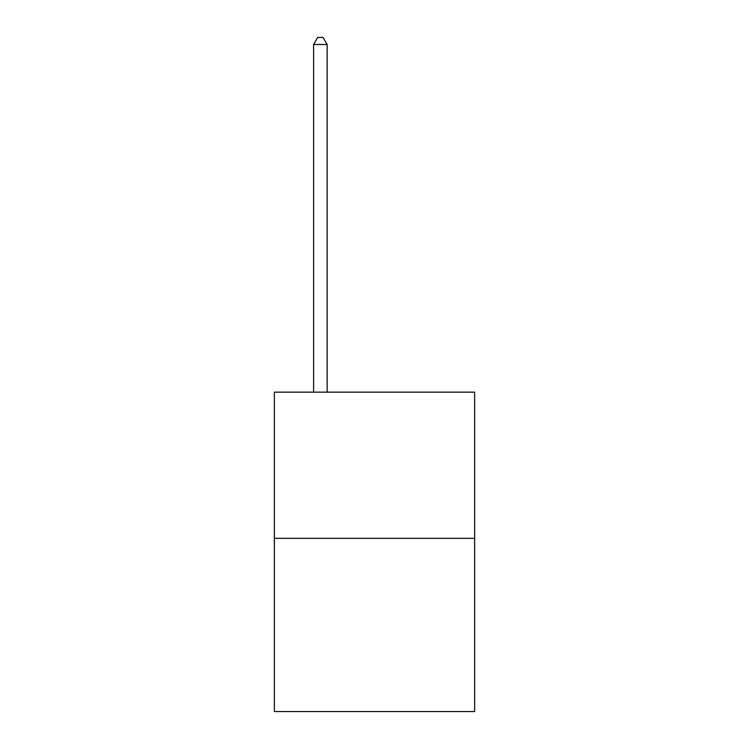<?xml version="1.0" encoding="UTF-8"?>
<svg xmlns="http://www.w3.org/2000/svg" width="749" height="749" viewBox="0 0 749 749"><rect width="100%" height="100%" fill="white"/><g stroke="black" fill="none" stroke-linecap="round" stroke-linejoin="round"><path stroke-width="1.12" d="M474.651 538.316L474.651 392.148L274.349 392.148L274.349 711.55L474.651 711.55L474.651 538.316L274.349 538.316M327.135 392.148L327.135 44.491L313.597 44.491L313.597 392.148M313.597 44.491L317.66 37.45L323.072 37.45L327.135 44.491"/></g></svg>
